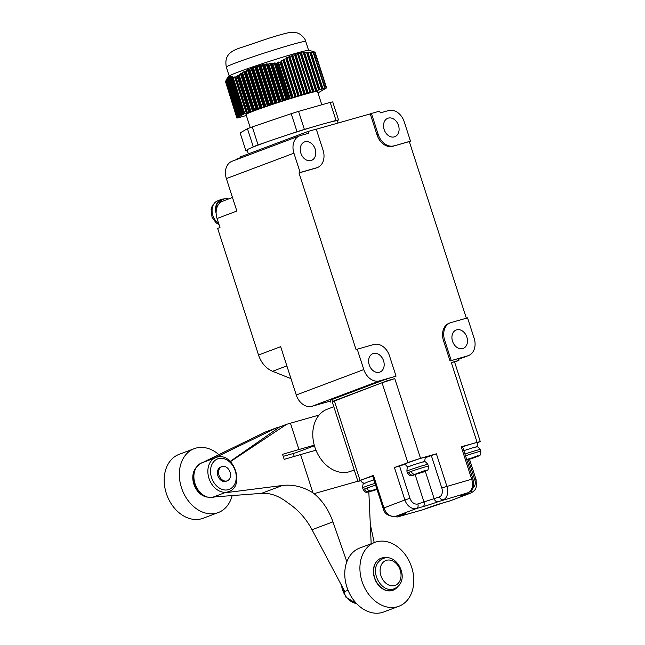 <?xml version="1.0" encoding="UTF-8"?>
<svg xmlns="http://www.w3.org/2000/svg" width="645" height="645" viewBox="0 0 645 645"><rect width="100%" height="100%" fill="white"/><g stroke="black" fill="none" stroke-linecap="round" stroke-linejoin="round"><path stroke-width="0.97" d="M248.381 153.897L247.124 150.011A47.416 1.951 -17.9 0 1 251.84 147.552A47.416 1.951 -17.9 0 1 257.766 145.23A47.416 1.951 162.1 0 1 265.675 142.343A47.416 1.951 -17.9 0 1 289.444 134.289L297.039 131.717L291.209 113.689A50.455 2.08 162.1 0 1 298.554 111.383L330.192 102.394L336.013 120.43L329.853 122.179A47.416 1.951 -17.9 0 0 310.543 127.662A47.416 1.951 162.1 0 0 289.444 134.289M336.013 120.43A50.455 2.08 162.1 0 1 338.544 119.938L337.117 120.752A47.416 1.951 -17.9 0 1 337.367 120.865L338.069 123.034M297.039 131.717A50.455 2.08 162.1 0 1 304.375 129.411L310.543 127.662M337.117 120.752A47.416 1.951 162.1 0 0 329.853 122.179M247.196 150.229L245.947 150.946A50.455 2.08 162.1 0 0 247.341 150.688M251.84 147.552L253.267 146.729L247.446 128.694A50.455 2.08 162.1 0 1 252.26 126.888L291.209 113.689M265.675 142.343L258.081 144.915A50.455 2.08 162.1 0 0 253.267 146.729M304.375 129.411L298.554 111.383M258.081 144.915L252.26 126.888M245.947 150.946L240.125 132.91L247.446 128.694M338.544 119.938L332.723 101.902A50.455 2.08 162.1 0 0 330.192 102.394M250.26 127.629L246.027 114.52A37.555 1.548 -17.9 0 1 254.453 110.73A37.555 1.548 162.1 0 1 293.814 97.564A37.555 1.548 162.1 0 1 317.501 91.437L321.807 104.78M317.888 92.654L318.703 92.388A49.31 2.032 162.1 0 0 319.235 92.187L326.604 87.889A49.31 2.032 162.1 0 0 326.281 87.954L325.185 88.172A49.31 2.032 162.1 0 0 324.967 88.212L292.378 97.476A49.31 2.032 162.1 0 0 291.484 97.758L288.38 98.733A49.31 2.032 162.1 0 0 287.493 99.008L247.406 112.601A49.31 2.032 162.1 0 0 246.656 112.883L244.81 113.576A49.31 2.032 162.1 0 0 244.286 113.77L236.884 118.067L225.702 82.181M236.884 118.067A49.31 2.032 -17.9 0 0 237.287 117.995L238.19 117.817A49.31 2.032 -17.9 0 0 238.553 117.737L246.334 115.471M312.615 91.727L300.256 53.47L297.659 53.382L310.277 92.461M244.81 113.576L233.337 78.069L235.103 76.739L235.183 77.368A49.31 2.032 -17.9 0 1 235.933 77.094L244.568 71.305L245.422 71.482L247.446 69.837L249.817 69.402L251.768 67.91L253.485 67.927L254.751 66.79L256.387 66.935L258.508 65.605L260.185 65.846L262.346 64.637L264.047 64.976L267.006 63.758L267.973 64.298L270.207 63.323L271.956 63.815L275.012 62.896L276.004 63.5A49.31 2.032 -17.9 0 1 276.907 63.226L277.64 62.275L289.339 98.483M291.484 97.758L280.011 62.251L277.64 62.275M280.011 62.251A49.31 2.032 -17.9 0 1 280.914 61.968L292.516 97.508M294.854 96.766L283.147 60.533L280.76 61.114M283.147 60.533L283.494 59.308L295.555 96.645M297.885 95.903L285.912 58.84L283.494 59.308M285.912 58.84L286.428 58.558L286.283 57.687L298.587 95.782M300.917 95.041L288.742 57.341L286.283 57.687M288.742 57.341L289.137 56.268L301.618 94.92M303.956 94.186L291.629 56.034L289.137 56.268M291.629 56.034L292.056 55.051L304.65 94.057M306.988 93.323L294.588 54.938L292.056 55.051M294.588 54.938L295.136 54.761L295.047 54.059L307.689 93.194M310.019 92.461L297.619 54.051L295.047 54.059M297.619 54.051L297.659 53.382M300.256 53.47L300.78 52.801L313.309 91.598M315.647 90.864L303.416 52.987L300.78 52.801M303.416 52.987L303.972 52.43L316.348 90.735M318.678 90.002L306.633 52.705L303.972 52.43M306.633 52.705L307.23 52.269L319.38 89.873M321.718 89.139L309.914 52.616L307.23 52.269M309.914 52.616L310.551 52.285L322.411 89.018M324.749 88.276L313.252 52.697L310.551 52.285M313.252 52.697L313.494 52.705A49.31 2.032 -17.9 0 1 313.712 52.664L312.785 52.253M313.115 52.398L314.808 52.439A49.31 2.032 -17.9 0 1 315.131 52.382L313.76 52.027M313.583 51.979L314.607 51.995L312.752 51.479M312.575 51.439L311.801 51.108M311.624 51.06L312.712 51.294L311.624 51.076M227.903 77.521L229.306 75.981A41.723 1.717 -17.9 0 1 238.61 71.918A41.723 1.717 -17.9 0 1 280.994 57.695A41.723 1.717 -17.9 0 1 308.512 50.399L312.325 51.205M287.476 99.016L276.004 63.5L287.493 99.008M244.286 113.77L232.821 78.263A49.31 2.032 -17.9 0 1 233.337 78.069M288.38 98.733L276.907 63.226M292.378 97.476L280.914 61.968M324.967 88.212L313.494 52.705M325.185 88.172L313.712 52.664M326.281 87.954L314.808 52.439M326.604 87.889L315.131 52.382M246.656 112.883L235.183 77.368M247.406 112.601L235.933 77.094M237.223 117.841L225.556 81.746L226.097 80.819M237.924 117.438L225.984 80.488L226.54 79.633M238.626 117.035L226.468 79.408L227.572 78.021M239.327 116.632L227.024 78.529L228.153 77.263M228.274 77.126L228.83 76.755M228.943 76.61L228.322 77.408L229.572 76.481M229.676 76.32L229.08 77.166L230.378 76.416M230.491 76.255L229.902 77.142L231.257 76.561M231.37 76.392L230.789 77.319L232.2 76.9M232.305 76.723L231.74 77.682L233.2 77.416M233.305 77.239L232.821 78.263M237.433 117.721L225.686 81.343M238.134 117.317L226.129 80.141M238.835 116.914L226.629 79.125M239.537 116.511L227.201 78.303M240.238 116.1L227.838 77.698M240.029 116.229L227.637 77.86M240.94 115.697L228.54 77.311M240.73 115.826L228.322 77.408M241.641 115.294L229.322 77.134M241.432 115.415L229.08 77.166M242.351 114.891L230.16 77.174M242.133 115.012L229.902 77.142M243.052 114.487L231.071 77.408M242.834 114.608L230.789 77.319M243.754 114.084L232.039 77.827M243.536 114.205L231.74 77.682M244.237 113.802L232.748 78.222M250.945 111.391L239.198 75.03M250.115 111.674L238.432 75.513M254.678 110.126L242.673 72.966M253.848 110.408L241.899 73.409M258.419 108.86L246.213 71.079M257.589 109.142L245.422 71.482M262.152 107.594L249.817 69.402M261.322 107.876L249.01 69.757M265.885 106.328L253.485 67.927M265.055 106.61L252.663 68.233M269.626 105.062L257.226 66.677M268.796 105.345L256.387 66.935M273.359 103.797L261.031 65.637M272.529 104.079L260.185 65.846M277.1 102.531L264.91 64.806M276.27 102.813L264.047 64.976M280.833 101.265L268.852 64.177M280.003 101.547L267.973 64.298M284.566 99.999L272.851 63.734M283.736 100.281L271.956 63.815M295.402 96.613L283.647 60.211M298.442 95.75L286.428 58.558M301.473 94.888L289.266 57.082M304.505 94.025L292.161 55.817M307.536 93.162L295.136 54.761M310.132 92.428L297.724 54.027M313.164 91.566L300.828 53.366M316.195 90.703L303.997 52.922M319.235 89.84L307.23 52.672M322.266 88.986L310.519 52.616M475.865 446.937L477.211 445.735L477.719 442.373A10.812 0.443 162.1 0 0 462.61 446.84M240.787 157.977L240.432 156.88L307.988 131.467L308.568 133.273L300.296 135.619A15.174 11.449 69.4 0 0 299.611 135.845A15.174 11.449 69.4 0 0 293.918 153.179L300.151 172.473L316.703 167.773A15.174 11.449 69.4 0 0 317.38 167.555L316.219 167.99A15.174 11.449 69.4 0 1 315.534 168.216L298.99 172.916L356.072 349.638L357.233 349.203L363.812 369.577A15.174 11.449 69.4 0 0 379.51 380.873L396.054 376.172L386.621 378.962L387.202 380.768L394.788 378.615L382.066 382.759L334.32 400.73L360.063 480.436L357.935 481.396L360.579 480.823M360.063 480.436L373.455 475.397L383.936 507.857A11.376 8.587 69.4 0 0 395.708 516.331L401.916 514.565A11.376 0.468 -17.9 0 1 403.198 514.847L397.957 516.814L422.781 509.768L428.022 507.792A3.789 2.862 69.4 0 0 428.191 507.736A3.789 2.862 69.4 0 0 428.353 507.671M428.022 507.792A11.376 0.468 -17.9 0 1 443.284 502.818L449.492 501.052L470.455 493.167L464.247 494.925A11.376 0.468 -17.9 0 1 462.965 494.651L468.206 492.675L438.14 501.697A11.376 0.468 -17.9 0 1 422.878 506.68L416.67 508.437A11.376 8.587 -110.6 0 1 404.899 499.972L383.09 508.236L372.6 475.776L373.455 475.397M372.721 476.147A10.812 0.443 162.1 0 0 362.909 479.461A10.812 0.443 162.1 0 0 360.482 480.557L362.571 482.871L364.651 483.169M392.805 516.669L397.57 516.943A11.376 7.45 74.1 0 0 397.957 516.814A3.789 2.862 -110.6 0 1 395.699 516.339L416.67 508.437A3.789 2.483 -105.9 0 0 417.839 503.955A7.587 5.724 -110.6 0 1 409.986 498.311L404.899 499.972L394.418 467.512L404.899 464.319M394.418 467.512L420.532 458.321L436.391 453.814L446.872 486.274A11.376 7.45 74.1 0 1 443.381 499.73A3.789 2.862 -110.6 0 1 439.455 496.9L417.839 503.955M425.426 457.684L436.391 453.814M423.467 461.82L424.805 460.619L425.313 457.257A10.812 0.443 162.1 0 0 418.5 459.022A10.812 0.443 162.1 0 0 407.164 462.812A10.812 0.443 162.1 0 0 404.738 463.908L406.826 466.214L408.906 466.52M450.057 360.95L467.77 355.814A15.174 11.449 69.4 0 0 468.447 355.589A15.174 11.449 69.4 0 0 474.14 338.254L467.56 317.872L451.008 322.573A15.174 11.449 69.4 0 0 450.323 322.798L449.162 323.234A15.174 11.449 69.4 0 0 443.47 340.568L450.057 360.95L458.329 358.596L458.909 360.402L451.323 362.555L454.523 361.829L480.275 441.543L477.792 442.631M461.215 446.767L462.489 446.477L472.978 478.937L471.697 479.227L461.215 446.767L480.275 441.543M316.292 129.218L370.254 113.891L377.067 134.99A15.174 11.449 69.4 0 0 392.765 146.286L410.478 141.15L404.246 121.849A15.174 11.449 69.4 0 0 388.548 110.553L380.276 112.907L379.695 111.101L371.423 113.456L378.236 134.555A15.174 11.449 69.4 0 0 393.926 145.843M466.359 318.211L409.309 141.586L392.765 146.286M334.32 400.73L332.183 401.682L357.935 481.396M454.588 362.03L458.909 360.402M387.202 380.768L332.24 401.843M386.621 378.962L331.877 399.561L330.175 400.327L330.756 402.125M330.409 401.053L311.962 406.294A15.174 11.449 -110.6 0 1 296.265 394.998L280.664 346.679L258.532 355L217.639 228.394L219.969 227.524L217.059 218.502A15.174 11.449 69.4 0 1 219.324 203.481A12.328 9.304 -110.6 0 1 223.726 199.112A12.328 9.304 -110.6 0 1 228.548 198.983M298.99 172.916L300.151 172.473M217.059 218.502L236.852 211.052L226.371 178.592A15.174 11.449 -110.6 0 1 232.063 161.258L299.611 135.845M317.38 167.555A15.174 11.449 69.4 0 0 323.072 150.212L316.26 129.121L307.988 131.467M240.666 157.582L236.175 159.275L236.304 159.662M370.254 113.891L371.423 113.456M450.323 322.798A15.174 11.449 69.4 0 0 444.639 340.133L451.218 360.515M452.524 341.237A9.86 7.442 -110.6 0 1 456.217 329.974A9.86 7.442 -110.6 0 1 466.867 337.166A9.86 7.442 -110.6 0 1 463.166 348.437A9.86 7.442 -110.6 0 1 452.524 341.237M396.054 376.172L389.475 355.798A15.174 11.449 69.4 0 0 373.786 344.503L357.233 349.203M369.23 364.893A9.86 7.442 -110.6 0 1 372.923 353.629A9.86 7.442 -110.6 0 1 383.565 360.821A9.86 7.442 -110.6 0 1 379.873 372.092A9.86 7.442 -110.6 0 1 369.23 364.893M384.138 129.524A9.86 7.442 -110.6 0 1 387.839 118.261A9.86 7.442 -110.6 0 1 398.481 125.453A9.86 7.442 -110.6 0 1 394.788 136.724A9.86 7.442 -110.6 0 1 384.138 129.524M300.844 153.179A9.86 7.442 -110.6 0 1 304.545 141.916A9.86 7.442 -110.6 0 1 315.187 149.108A9.86 7.442 -110.6 0 1 311.487 160.379A9.86 7.442 -110.6 0 1 300.844 153.179M216.131 213.398A12.9 9.731 -110.6 0 1 221.203 199.458A12.9 9.731 -110.6 0 1 224.105 198.983M223.726 199.112L221.396 199.99A12.328 9.304 69.4 0 0 216.156 211.391M219.324 203.481A15.174 11.449 -110.6 0 1 222.743 201.167L232.482 197.507M409.309 141.586L410.478 141.15M290.984 378.631L272.561 371.278A22.76 17.181 -110.6 0 1 258.532 355M218.703 223.597A12.9 9.731 -110.6 0 1 212.866 215.503A12.9 9.731 -110.6 0 1 217.212 200.974L218.373 200.539A12.9 9.731 -110.6 0 1 218.873 200.329L221.203 199.458M217.212 200.974L216.728 201.224M354.242 469.963L350.662 471.31A33.193 25.05 -110.6 0 1 349.163 471.801A33.193 25.05 -110.6 0 1 315.171 448.082A33.193 25.05 -110.6 0 1 327.281 409.18L333.812 406.721M294.217 456.426A13.279 10.022 -110.6 0 1 294.144 456.217A13.279 10.022 -110.6 0 1 293.491 453.435M375.632 485.153A10.997 0.452 162.1 0 0 366.973 488.047A10.997 0.452 162.1 0 0 365.683 488.523A10.997 0.452 162.1 0 0 364.643 488.926L367.037 488.241M413.324 475.236L416.839 473.954L412.889 475.075C411.091 475.357 409.769 474.422 408.898 472.277A10.997 0.452 162.1 0 0 407.471 472.978L406.89 471.173A10.997 0.452 -17.9 0 1 409.357 470.068A10.997 0.452 -17.9 0 1 420.887 466.206A10.997 0.452 -17.9 0 1 427.829 464.416L428.409 466.214A10.997 0.452 162.1 0 0 422.314 467.754A10.997 0.452 162.1 0 0 411.228 471.398A10.997 0.452 162.1 0 0 409.938 471.866A10.997 0.452 162.1 0 0 408.898 472.277L411.292 471.592M370.432 491.184L377.019 489.458M369.061 491.885L372.52 490.41M372.584 490.611L368.626 491.732C366.836 492.006 365.505 491.071 364.643 488.926A10.997 0.452 162.1 0 0 363.216 489.628C366.787 494.199 366.223 491.74 369.246 491.853M422.999 472.204L414.687 474.535M438.14 501.697A3.789 2.862 -110.6 0 1 434.214 498.875L425.321 471.334L421.314 472.269M411.228 471.398C412.107 473.551 413.437 474.486 415.211 474.204L423.273 471.1L425.474 470.479L424.531 471.261L421.37 472.454M464.94 454.048A10.997 0.452 -17.9 0 1 480.227 449.533L480.815 451.339C480.646 456.539 480.17 454.548 477.985 456.362L473.72 457.394M466.666 459.393L471.568 458.2L477.881 455.596L473.777 457.571M466.787 459.772L469.238 459.079L466.851 459.974M476.26 456.87L468.181 459.675L471.382 458.248M475.542 457.281L471.447 458.45M377.019 489.45L371.625 491.168L376.986 489.353M376.874 488.991L370.956 490.853C369.174 491.135 367.852 490.2 366.973 488.047M423.862 471.745L423.136 472.164M424.531 471.261L425.587 471.237C427.764 469.431 428.24 471.422 428.409 466.214M469.512 459.272L476.083 479.614L474.809 479.904L468.262 459.651L467.093 459.651M217.873 475.728A7.587 5.724 -110.6 0 1 220.719 467.061L221.88 466.625A7.587 5.724 -110.6 0 1 230.072 472.156A7.587 5.724 69.4 0 1 227.225 480.823L226.056 481.267A7.587 5.724 -110.6 0 1 217.873 475.728M348.058 590.28L344.769 591.513L312.027 529.722L332.949 521.853L346.849 561.755M226.419 492.441A18.205 13.739 -110.6 0 1 224.613 492.788L227.58 492.038M213.527 458.466L276.6 427.788L265.418 431.997L202.345 462.675L213.527 458.466A18.205 13.739 -110.6 0 1 214.414 458.087L215.809 457.555A18.205 13.739 69.4 0 0 209.165 478.904A18.205 13.739 69.4 0 0 227.814 491.909A18.205 13.739 69.4 0 0 228.636 491.643L227.322 492.135M276.6 427.788L279.777 426.885L230.209 461.417M230.434 461.635L286.654 424.297L290.435 423.193L298.941 449.525L282.55 454.314L284.179 459.361L300.57 454.572L312.922 492.804C303.021 486.677 292.854 484.234 282.429 485.491L226.468 492.595M286.654 424.297L279.777 426.885M261.273 434.012L262.749 433.295M290.435 423.193L319.082 415.057M224.613 492.788L213.431 496.989L261.507 493.361C270.126 492.788 278.721 495.82 287.299 502.447A56.897 42.941 69.4 0 1 288.476 503.285C298.216 509.848 306.069 518.653 312.027 529.722M357.878 481.218L314.099 493.651A56.897 42.941 69.4 0 0 312.922 492.804M314.099 493.651C322.516 500.705 328.797 510.106 332.949 521.853M314.429 445.768L295.781 452.782L283.203 456.354M314.26 445.171L298.941 449.525M300.57 454.572L315.969 450.194M370.294 524.369L374.205 542.598M368.835 491.958L371.173 543.743M195.225 469.004A17.068 12.884 -110.6 0 0 194.089 484.04A17.068 12.884 69.4 0 0 205.61 496.602M195.862 467.859A17.068 12.884 -110.6 0 0 193.855 484.129A17.068 12.884 69.4 0 0 206.843 497.045M232.16 495.545A34.137 25.768 69.4 0 1 218.292 512.557A34.137 25.768 69.4 0 1 181.447 487.652A34.137 25.768 -110.6 0 1 194.242 448.654A34.137 25.768 -110.6 0 1 218.881 454.628M218.292 512.557L203.151 518.257A34.137 25.768 69.4 0 1 166.305 493.352A34.137 25.768 -110.6 0 1 179.108 454.346L194.242 448.654M227.225 480.823A7.587 5.724 69.4 0 1 219.034 475.292A7.587 5.724 -110.6 0 1 221.88 466.625M398.868 606.276L383.735 611.968A34.137 25.768 69.4 0 1 382.195 612.476A34.137 25.768 -110.6 0 1 347.228 588.087A34.137 25.768 -110.6 0 1 359.684 548.065L374.826 542.364A34.137 25.768 -110.6 0 1 376.366 541.865A34.137 25.768 69.4 0 1 411.333 566.254A34.137 25.768 69.4 0 1 398.868 606.276A34.137 25.768 69.4 0 1 397.336 606.784A34.137 25.768 -110.6 0 1 362.369 582.387A34.137 25.768 -110.6 0 1 374.826 542.364M380.953 558.304A17.068 12.884 -110.6 0 0 380.84 558.344A17.068 12.884 -110.6 0 0 374.608 578.355A17.068 12.884 -110.6 0 0 392.087 590.554A17.068 12.884 69.4 0 0 392.861 590.296A17.068 12.884 69.4 0 0 392.974 590.256M380.84 558.344L381.074 558.256A17.068 12.884 -110.6 0 0 374.842 578.267A17.068 12.884 -110.6 0 0 392.321 590.465A17.068 12.884 69.4 0 0 393.095 590.207A17.068 12.884 69.4 0 0 397.562 586.877M386.629 557.82A17.068 12.884 69.4 0 0 381.84 558.006A17.068 12.884 -110.6 0 0 381.074 558.256M298.256 53.253L310.866 92.291M229.225 76.07L226.331 67.112A41.723 1.717 -17.9 0 1 235.699 62.904A41.723 1.717 162.1 0 1 279.43 48.27A41.723 1.717 162.1 0 1 305.746 41.465L308.632 50.423M234.619 76.965L246.293 113.093M278.398 62.033L290.097 98.25M240.408 73.707L252.429 110.948M241.069 73.304L253.154 110.698M237.634 75.481L249.413 111.964M236.973 75.916L248.696 112.214M243.891 71.676L256.17 109.682M244.568 71.305L256.887 109.432M247.446 69.837L259.903 108.416M248.131 69.507L260.62 108.175M251.058 68.201L263.636 107.151M251.768 67.91L264.361 106.909M254.751 66.79L267.377 105.885M255.468 66.548L268.094 105.643M258.508 65.605L271.11 104.619M259.242 65.403L271.835 104.377M262.346 64.637L274.851 103.353M263.087 64.476L275.568 103.111M266.24 63.879L278.584 102.087M267.006 63.758L279.301 101.846M270.207 63.323L282.317 100.822M270.981 63.234L283.042 100.58M274.23 62.952L286.058 99.556M275.012 62.896L286.775 99.314M281.284 60.751L293.104 97.339M284.026 58.985L296.136 96.476M286.832 57.397L299.167 95.613M289.694 56.018L302.207 94.751M292.628 54.841L305.238 93.896M295.628 53.89L308.27 93.033M301.392 52.713L313.897 91.437M304.593 52.39L316.929 90.574M307.867 52.253L319.968 89.711M311.196 52.309L323 88.849M443.284 502.818A3.789 2.483 74.1 0 1 443.155 502.858L450 500.883A11.376 8.587 69.4 0 1 449.492 501.052A3.789 2.483 74.1 0 1 449.363 501.092A3.789 2.483 74.1 0 1 449.226 501.125M476.083 479.614L476.462 486.306C475.76 487.781 476.599 489.684 470.963 492.998A11.376 8.587 -110.6 0 1 470.455 493.167A3.789 2.483 -105.9 0 0 471.866 489.869M464.247 494.925A3.789 2.483 -105.9 0 0 465.384 493.748M431.303 455.475L441.785 487.934L471.697 479.227A11.376 7.45 -105.9 0 1 468.206 492.675A3.789 2.862 69.4 0 0 468.375 492.619C474.736 488.386 472.535 487.539 473.664 484.645L472.978 478.937M441.785 487.934A7.587 4.966 74.1 0 1 439.455 496.9M422.878 506.68A3.789 2.483 -105.9 0 0 424.039 502.197L415.138 474.623M409.986 498.311L399.505 465.851M403.198 514.847A3.789 2.862 -110.6 0 1 401.504 514.686M397.57 516.943L422.394 509.897A11.376 7.45 -105.9 0 0 422.781 509.768A3.789 2.862 69.4 0 0 422.951 509.711A3.789 2.862 69.4 0 0 423.12 509.639M474.809 479.904A7.587 5.724 -110.6 0 1 472.833 488.128M451.323 362.555L477.074 442.26M394.788 378.615L420.532 458.321M382.066 382.759L407.809 462.473M379.51 380.873L311.962 406.294M458.547 359.281L467.77 355.814M296.265 394.998L363.812 369.577M293.918 153.179L226.371 178.592M315.534 168.216L316.703 167.773M377.067 134.99L378.236 134.555M272.561 371.278L286.864 365.892M443.47 340.568L444.639 340.133M331.877 399.561L332.465 401.359M480.815 451.339A10.997 0.452 162.1 0 0 465.521 455.854M363.216 489.628L362.635 487.83A10.997 0.452 -17.9 0 1 365.102 486.717A10.997 0.452 -17.9 0 1 375.051 483.347M368.626 491.732L369.416 491.796M412.889 475.075L413.679 475.147M422.33 471.89L415.211 474.204M477.727 456.45L476.937 456.386M474.736 457.007L467.617 459.321M468.286 459.635L475.397 457.329M376.841 488.91L370.956 490.853M228.394 489.668A16.31 12.311 69.4 0 0 235.248 470.794A16.31 12.311 69.4 0 0 218.381 458.651A16.31 12.311 69.4 0 0 211.528 477.534A16.31 12.311 69.4 0 0 228.394 489.668M356.588 603.591A18.205 13.739 -110.6 0 1 341.495 584.983M214.656 496.9A18.205 13.739 -110.6 0 1 213.842 497.174A18.205 13.739 -110.6 0 1 195.193 484.161A18.205 13.739 -110.6 0 1 201.837 462.82C191.718 468.584 192.799 476.849 194.669 484.072C198.805 494.118 205.174 498.496 213.777 497.19L214.793 496.852M216.631 457.289A18.205 13.739 69.4 0 0 215.809 457.555L216.696 457.265C233.522 451.468 245.656 486.266 228.636 491.643M261.507 493.361L282.429 485.491M394.651 585.539A13.279 10.022 69.4 0 0 400.231 570.18A13.279 10.022 69.4 0 0 386.5 560.295A13.279 10.022 -110.6 0 0 380.921 575.663A13.279 10.022 -110.6 0 0 394.651 585.539M226.331 67.112C224.758 58.324 226.951 51.971 240.674 47.738L269.691 37.974C281.204 34.395 288.492 32.484 291.548 32.25L297.248 32.903L299.933 34.137C303.489 36.878 305.432 39.321 305.746 41.465M422.394 509.897L443.155 502.858M461.433 495.255L468.375 492.619M383.09 508.236C384.299 513.807 388.459 516.516 395.579 516.371L404.608 513.855M450 500.883L470.963 492.998M468.447 355.589L458.555 359.305M219.042 224.645L216.059 222.799L212.036 217.276L211.076 209.173L212.447 205.336L217.042 201.047M463.183 450.855L475.139 447.082C477.203 447.461 476.711 445.074 480.227 449.533M407.471 472.978C411.042 477.55 410.478 475.091 413.501 475.204M406.89 471.173C407.237 465.335 407.809 467.81 410.784 465.73L422.733 461.957C424.797 462.344 424.305 459.958 427.829 464.416M362.635 487.83C362.982 481.992 363.546 484.459 366.529 482.387L373.931 479.896M356.693 603.704L345.913 597.165L341.003 584.056M202.78 462.465L201.837 462.82M383.977 558.215C398.118 553.41 411.429 582.104 393.684 588.933C379.542 593.739 366.231 565.052 383.977 558.215"/></g></svg>
